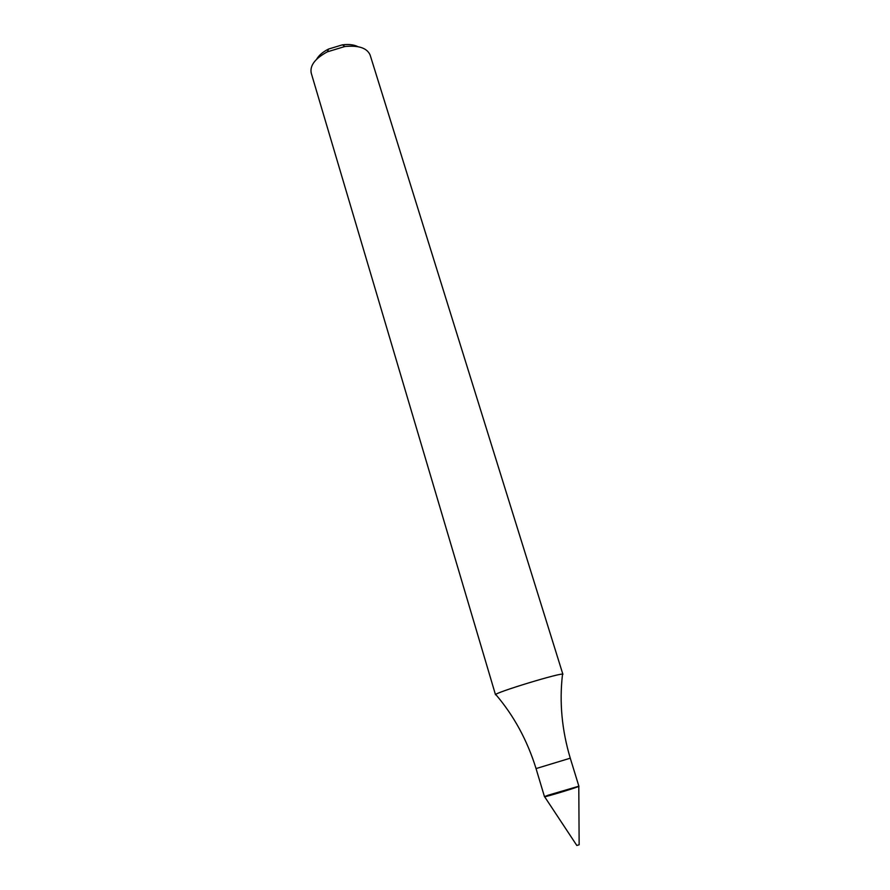 <?xml version="1.0" encoding="UTF-8"?>
<svg xmlns="http://www.w3.org/2000/svg" width="890" height="890" viewBox="0 0 890 890"><rect width="100%" height="100%" fill="white"/><g stroke="black" fill="none" stroke-linecap="round" stroke-linejoin="round"><path stroke-width="1.33" d="M578.889 786.237C580.035 786.638 543.745 797.663 544.48 796.695L536.047 768.582L570.268 758.191L578.889 786.237M562.903 674.342C564.227 671.494 492.826 693.188 495.519 694.812L311.211 73.036C309.764 65.504 315.16 58.429 327.409 51.82L344.897 46.502C358.759 45.19 367.181 48.06 370.162 55.136L562.903 674.342M357.969 46.681C353.975 44.678 348.802 44.066 342.439 44.834L328.521 49.061C322.814 51.965 318.854 55.347 316.64 59.241M578.789 786.337L579.145 844.777L576.831 845.478L544.613 796.717M548.251 795.182L578.789 786.215C582.105 786.015 541.676 798.297 544.547 796.617L548.251 795.182M562.458 674.82C559.287 702.31 561.89 730.111 570.268 758.191M496.153 694.957C514.075 716.049 527.37 740.591 536.047 768.582M328.521 49.061L327.409 51.82M342.439 44.834L344.897 46.502"/></g></svg>
